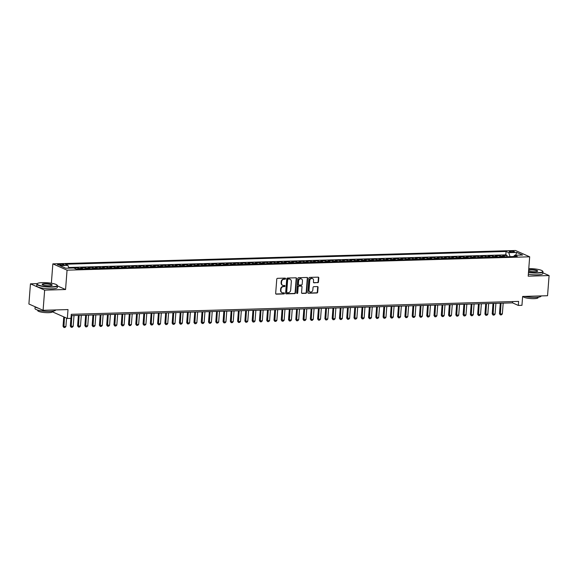 <?xml version="1.0" encoding="UTF-8"?>
<svg xmlns="http://www.w3.org/2000/svg" width="578" height="578" viewBox="0 0 578 578"><rect width="100%" height="100%" fill="white"/><g stroke="black" fill="none" stroke-linecap="round" stroke-linejoin="round"><path stroke-width="0.87" d="M285.59 278.647A0.564 0.491 113.9 0 0 285.127 278.105L277.541 278.321A0.809 0.694 113.9 0 0 276.768 279.138L275.67 293.386A0.809 0.694 113.9 0 0 276.327 294.159L283.914 293.942A0.564 0.491 113.9 0 0 283.993 292.829L283.018 292.858A2.594 2.233 113.9 0 1 282.158 292.692A2.594 2.233 113.9 0 1 280.922 290.394L281.016 289.202A2.594 2.233 113.9 0 1 283.495 286.601L284.477 286.572A0.564 0.491 113.9 0 0 284.564 285.467L283.581 285.496A2.594 2.233 113.9 0 1 282.721 285.33A2.594 2.233 113.9 0 1 281.493 283.025L281.58 281.84A2.594 2.233 113.9 0 1 284.065 279.239L285.041 279.21A0.564 0.491 113.9 0 0 285.59 278.647M282.541 285.236A2.594 2.233 113.9 0 1 282.339 285.156A2.594 2.233 113.9 0 1 281.11 282.859L281.197 281.667A2.594 2.233 113.9 0 1 283.675 279.073L284.658 279.044A0.564 0.491 113.9 0 0 285.099 278.105M275.879 293.985A0.809 0.694 113.9 0 0 275.937 293.985L283.523 293.769A0.564 0.491 113.9 0 0 283.971 292.829M281.97 292.598A2.594 2.233 113.9 0 1 281.775 292.526A2.594 2.233 113.9 0 1 280.54 290.221L280.633 289.036A2.594 2.233 113.9 0 1 283.112 286.435L284.094 286.406A0.564 0.491 113.9 0 0 284.535 285.467M510.62 251.098A2.637 0.513 4.4 0 0 509.218 251.437A2.637 0.513 4.4 0 0 513.076 252.189A2.637 0.513 4.4 0 0 514.478 251.849A2.637 0.513 4.4 0 0 510.62 251.098M317.705 282.729A0.809 0.694 113.9 0 0 318.478 281.92L318.789 277.924A0.809 0.694 113.9 0 0 318.131 277.151L309.707 277.397A0.809 0.694 113.9 0 0 308.934 278.206L307.836 292.461A0.809 0.694 113.9 0 0 308.493 293.227L316.917 292.988A0.809 0.694 113.9 0 0 317.69 292.172L318.059 287.345A0.809 0.694 113.9 0 0 317.409 286.572L313.803 286.674A0.809 0.694 113.9 0 0 313.03 287.49L312.843 289.881A2.167 1.864 113.9 0 1 309.02 289.997L309.743 280.612A2.167 1.864 113.9 0 1 313.565 280.503L313.442 282.064A0.809 0.694 113.9 0 0 314.1 282.837L317.322 282.563A0.809 0.694 113.9 0 0 318.095 281.746L318.406 277.751A0.809 0.694 113.9 0 0 318.196 277.151M37.252 283.632L30.453 283.834L44.651 290.134L43.097 310.299L68.009 309.577L67.33 318.456L70.964 318.348L71.275 314.316L518.625 301.398L518.314 305.43L521.948 305.321L522.635 296.449L547.547 295.726L549.1 275.562L542.879 272.802M44.651 290.134L65.56 289.527L67.055 270.164L529.679 256.805L528.191 276.168L549.1 275.562M296.579 278.56A0.809 0.694 113.9 0 0 295.929 277.794L287.504 278.032A0.809 0.694 113.9 0 0 286.731 278.849L285.633 293.097A0.809 0.694 113.9 0 0 286.283 293.87L294.708 293.631A0.809 0.694 113.9 0 0 295.488 292.815L296.579 278.56L296.196 278.394A0.809 0.694 113.9 0 0 295.987 277.794M298.609 277.715L307.034 277.469A0.809 0.694 113.9 0 1 307.684 278.242L306.586 292.497A0.809 0.694 113.9 0 1 305.813 293.306L302.207 293.414A0.809 0.694 113.9 0 1 301.557 292.641L301.998 286.861A0.809 0.694 113.9 0 0 301.348 286.088L298.956 286.161A0.809 0.694 113.9 0 0 298.176 286.97L297.713 292.988A0.564 0.491 113.9 0 1 296.716 293.017L297.829 278.524A0.809 0.694 113.9 0 1 298.609 277.715M43.097 310.299L28.9 303.999L30.453 283.834M506.985 256.755L507.087 255.44L502.723 255.57L504.124 256.191L501.213 256.271A3.302 1.553 88.3 0 1 501.863 256.899M499.717 256.964L499.818 255.649L495.454 255.779L496.849 256.401L493.944 256.488A3.302 1.553 88.3 0 1 494.595 257.109M492.442 257.174L492.543 255.859L488.179 255.989L489.58 256.61L486.669 256.697A3.302 1.553 88.3 0 1 487.319 257.318M485.166 257.383L485.267 256.076L480.903 256.199L482.305 256.82L479.393 256.907A3.302 1.553 88.3 0 1 480.043 257.535M477.89 257.593L477.992 256.285L473.628 256.408L475.029 257.029L472.118 257.116A3.302 1.553 88.3 0 1 472.768 257.745M470.622 257.802L470.716 256.495L466.352 256.618L467.754 257.239L464.849 257.326A3.302 1.553 88.3 0 1 465.492 257.954M463.346 258.012L463.448 256.704L459.084 256.827L460.478 257.448L457.574 257.535A3.302 1.553 88.3 0 1 458.224 258.164M456.071 258.221L456.172 256.914L451.808 257.037L453.21 257.658L450.298 257.745A3.302 1.553 88.3 0 1 450.948 258.373M448.795 258.431L448.896 257.123L444.533 257.246L445.934 257.867L443.023 257.954A3.302 1.553 88.3 0 1 443.673 258.583M441.52 258.648L441.621 257.333L437.257 257.456L438.659 258.084L435.747 258.164A3.302 1.553 88.3 0 1 436.397 258.792M434.251 258.857L434.353 257.542L429.989 257.672L431.383 258.294L428.479 258.373A3.302 1.553 88.3 0 1 429.129 259.002M426.976 259.067L427.077 257.752L422.713 257.882L424.115 258.503L421.203 258.583A3.302 1.553 88.3 0 1 421.853 259.211M419.7 259.276L419.801 257.961L415.438 258.091L416.839 258.713L413.927 258.792A3.302 1.553 88.3 0 1 414.578 259.421M412.425 259.486L412.526 258.171L408.162 258.301L409.564 258.922L406.652 259.002A3.302 1.553 88.3 0 1 407.302 259.63M405.156 259.695L405.25 258.38L400.886 258.511L402.288 259.132L399.384 259.219A3.302 1.553 88.3 0 1 400.027 259.84M397.881 259.905L397.982 258.59L393.618 258.72L395.012 259.341L392.108 259.428A3.302 1.553 88.3 0 1 392.758 260.049M390.605 260.114L390.706 258.807L386.342 258.93L387.744 259.551L384.832 259.638A3.302 1.553 88.3 0 1 385.483 260.266M383.33 260.324L383.431 259.016L379.067 259.139L380.469 259.76L377.557 259.847A3.302 1.553 88.3 0 1 378.207 260.476M376.054 260.534L376.155 259.226L371.791 259.349L373.193 259.97L370.281 260.057A3.302 1.553 88.3 0 1 370.931 260.685M368.786 260.743L368.887 259.435L364.523 259.558L365.917 260.179L363.013 260.266A3.302 1.553 88.3 0 1 363.663 260.895M361.51 260.953L361.611 259.645L357.247 259.768L358.649 260.389L355.737 260.476A3.302 1.553 88.3 0 1 356.388 261.104M354.235 261.162L354.336 259.854L349.972 259.977L351.373 260.599L348.462 260.685A3.302 1.553 88.3 0 1 349.112 261.314M346.959 261.379L347.06 260.064L342.696 260.187L344.098 260.815L341.186 260.895A3.302 1.553 88.3 0 1 341.836 261.523M339.691 261.588L339.785 260.273L335.421 260.403L336.822 261.025L333.918 261.104A3.302 1.553 88.3 0 1 334.561 261.733M332.415 261.798L332.516 260.483L328.152 260.613L329.547 261.234L326.642 261.314A3.302 1.553 88.3 0 1 327.293 261.942M325.139 262.007L325.241 260.692L320.877 260.822L322.278 261.444L319.367 261.523A3.302 1.553 88.3 0 1 320.017 262.152M317.864 262.217L317.965 260.902L313.601 261.032L315.003 261.653L312.091 261.733A3.302 1.553 88.3 0 1 312.741 262.361M310.588 262.426L310.689 261.111L306.326 261.242L307.727 261.863L304.816 261.95A3.302 1.553 88.3 0 1 305.466 262.571M303.32 262.636L303.421 261.328L299.057 261.451L300.452 262.072L297.547 262.159A3.302 1.553 88.3 0 1 298.197 262.788M296.044 262.846L296.146 261.538L291.782 261.661L293.183 262.282L290.272 262.369A3.302 1.553 88.3 0 1 290.922 262.997M288.769 263.055L288.87 261.747L284.506 261.87L285.908 262.491L282.996 262.578A3.302 1.553 88.3 0 1 283.646 263.207M281.493 263.265L281.594 261.957L277.23 262.08L278.632 262.701L275.72 262.788A3.302 1.553 88.3 0 1 276.371 263.416M274.218 263.474L274.319 262.166L269.955 262.289L271.357 262.911L268.452 262.997A3.302 1.553 88.3 0 1 269.095 263.626M266.949 263.684L267.05 262.376L262.687 262.499L264.081 263.12L261.177 263.207A3.302 1.553 88.3 0 1 261.827 263.835M259.674 263.893L259.775 262.585L255.411 262.708L256.813 263.33L253.901 263.416A3.302 1.553 88.3 0 1 254.551 264.045M252.398 264.11L252.499 262.795L248.135 262.925L249.537 263.546L246.625 263.626A3.302 1.553 88.3 0 1 247.276 264.254M245.123 264.319L245.224 263.004L240.86 263.135L242.261 263.756L239.35 263.835A3.302 1.553 88.3 0 1 240 264.464M237.854 264.529L237.955 263.214L233.591 263.344L234.986 263.965L232.081 264.045A3.302 1.553 88.3 0 1 232.732 264.673M230.579 264.738L230.68 263.424L226.316 263.554L227.718 264.175L224.806 264.254A3.302 1.553 88.3 0 1 225.456 264.883M223.303 264.948L223.404 263.633L219.04 263.763L220.442 264.384L217.53 264.464A3.302 1.553 88.3 0 1 218.181 265.092M216.028 265.158L216.129 263.843L211.765 263.973L213.166 264.594L210.255 264.681A3.302 1.553 88.3 0 1 210.905 265.302M208.752 265.367L208.853 264.059L204.489 264.182L205.891 264.803L202.986 264.89A3.302 1.553 88.3 0 1 203.629 265.519M201.484 265.577L201.585 264.269L197.221 264.392L198.615 265.013L195.711 265.1A3.302 1.553 88.3 0 1 196.361 265.728M194.208 265.786L194.309 264.478L189.945 264.601L191.347 265.223L188.435 265.309A3.302 1.553 88.3 0 1 189.085 265.938M186.932 265.996L187.034 264.688L182.67 264.811L184.071 265.432L181.16 265.519A3.302 1.553 88.3 0 1 181.81 266.147M179.657 266.205L179.758 264.897L175.394 265.02L176.796 265.642L173.884 265.728A3.302 1.553 88.3 0 1 174.534 266.357M172.388 266.415L172.49 265.107L168.126 265.23L169.52 265.851L166.616 265.938A3.302 1.553 88.3 0 1 167.266 266.566M165.113 266.631L165.214 265.316L160.85 265.439L162.252 266.061L159.34 266.147A3.302 1.553 88.3 0 1 159.99 266.776M157.837 266.841L157.939 265.526L153.575 265.656L154.976 266.277L152.065 266.357A3.302 1.553 88.3 0 1 152.715 266.985M150.562 267.05L150.663 265.736L146.299 265.866L147.701 266.487L144.789 266.566A3.302 1.553 88.3 0 1 145.439 267.195M143.286 267.26L143.387 265.945L139.023 266.075L140.425 266.696L137.521 266.776A3.302 1.553 88.3 0 1 138.164 267.404M136.018 267.469L136.119 266.155L131.755 266.285L133.15 266.906L130.245 266.985A3.302 1.553 88.3 0 1 130.895 267.614M128.742 267.679L128.843 266.364L124.48 266.494L125.881 267.115L122.969 267.202A3.302 1.553 88.3 0 1 123.62 267.824M121.467 267.889L121.568 266.574L117.204 266.704L118.606 267.325L115.694 267.412A3.302 1.553 88.3 0 1 116.344 268.033M114.191 268.098L114.292 266.79L109.928 266.913L111.33 267.535L108.418 267.621A3.302 1.553 88.3 0 1 109.069 268.25M106.923 268.308L107.024 267L102.653 267.123L104.054 267.744L101.15 267.831A3.302 1.553 88.3 0 1 101.8 268.459M99.647 268.517L99.748 267.209L95.384 267.332L96.786 267.954L93.874 268.04A3.302 1.553 88.3 0 1 94.525 268.669M92.372 268.727L92.473 267.419L88.109 267.542L89.511 268.163L86.599 268.25A3.302 1.553 88.3 0 1 87.249 268.878M85.096 268.936L85.197 267.628L80.833 267.751L82.235 268.373L79.323 268.459A3.302 1.553 88.3 0 1 79.974 269.088M77.82 269.146L77.922 267.838L73.644 267.997M61.254 265.223L62.85 265.172A2.558 0.499 4.4 0 0 64.209 264.84A2.558 0.499 4.4 0 0 60.473 264.117L58.869 264.16A2.558 0.499 4.4 0 0 57.511 264.493A2.558 0.499 4.4 0 0 61.254 265.223M67.055 270.164L52.851 263.864L515.482 250.505L529.679 256.805M507.087 255.44L505.801 254.869L506.068 251.481L65.263 264.218L67.951 265.41L68.847 268.141M506.068 251.481L508.748 252.673L516.754 252.441L522.584 255.035L514.586 255.266L517.267 256.459L76.469 269.189L73.782 267.997L65.776 268.228L59.946 265.642L67.951 265.41M77.922 267.838L79.323 268.459M85.197 267.628L86.599 268.25M92.473 267.419L93.874 268.04M99.748 267.209L101.15 267.831M107.024 267L108.418 267.621M114.292 266.79L115.694 267.412M121.568 266.574L122.969 267.202M128.843 266.364L130.245 266.985M136.119 266.155L137.521 266.776M143.387 265.945L144.789 266.566M150.663 265.736L152.065 266.357M157.939 265.526L159.34 266.147M165.214 265.316L166.616 265.938M172.49 265.107L173.884 265.728M179.758 264.897L181.16 265.519M187.034 264.688L188.435 265.309M194.309 264.478L195.711 265.1M201.585 264.269L202.986 264.89M208.853 264.059L210.255 264.681M216.129 263.843L217.53 264.464M223.404 263.633L224.806 264.254M230.68 263.424L232.081 264.045M237.955 263.214L239.35 263.835M245.224 263.004L246.625 263.626M252.499 262.795L253.901 263.416M259.775 262.585L261.177 263.207M267.05 262.376L268.452 262.997M274.319 262.166L275.72 262.788M281.594 261.957L282.996 262.578M288.87 261.747L290.272 262.369M296.146 261.538L297.547 262.159M303.421 261.328L304.816 261.95M310.689 261.111L312.091 261.733M317.965 260.902L319.367 261.523M325.241 260.692L326.642 261.314M332.516 260.483L333.918 261.104M339.785 260.273L341.186 260.895M347.06 260.064L348.462 260.685M354.336 259.854L355.737 260.476M361.611 259.645L363.013 260.266M368.887 259.435L370.281 260.057M376.155 259.226L377.557 259.847M383.431 259.016L384.832 259.638M390.706 258.807L392.108 259.428M397.982 258.59L399.384 259.219M405.25 258.38L406.652 259.002M412.526 258.171L413.927 258.792M419.801 257.961L421.203 258.583M427.077 257.752L428.479 258.373M434.353 257.542L435.747 258.164M441.621 257.333L443.023 257.954M448.896 257.123L450.298 257.745M456.172 256.914L457.574 257.535M463.448 256.704L464.849 257.326M470.716 256.495L472.118 257.116M477.992 256.285L479.393 256.907M485.267 256.076L486.669 256.697M492.543 255.859L493.944 256.488M499.818 255.649L501.213 256.271M505.801 254.869L68.638 267.498M70.646 268.084L68.833 268.098M513.734 256.48L510.034 256.668M53.205 311.159L53.133 312.149L67.33 318.456M51.363 283.227L52.851 263.864M71.173 315.624L512.556 302.872L518.314 305.43M512.657 301.564L512.556 302.872M82.885 269.001A3.302 1.553 -91.7 0 0 82.235 268.373M90.161 268.792A3.302 1.553 -91.7 0 0 89.511 268.163M97.429 268.582A3.302 1.553 -91.7 0 0 96.786 267.954M104.705 268.373A3.302 1.553 -91.7 0 0 104.054 267.744M111.98 268.163A3.302 1.553 -91.7 0 0 111.33 267.535M119.256 267.954A3.302 1.553 -91.7 0 0 118.606 267.325M126.531 267.744A3.302 1.553 -91.7 0 0 125.881 267.115M133.8 267.535A3.302 1.553 -91.7 0 0 133.15 266.906M141.075 267.325A3.302 1.553 -91.7 0 0 140.425 266.696M148.351 267.115A3.302 1.553 -91.7 0 0 147.701 266.487M155.627 266.899A3.302 1.553 -91.7 0 0 154.976 266.277M162.895 266.689A3.302 1.553 -91.7 0 0 162.252 266.061M170.17 266.48A3.302 1.553 -91.7 0 0 169.52 265.851M177.446 266.27A3.302 1.553 -91.7 0 0 176.796 265.642M184.722 266.061A3.302 1.553 -91.7 0 0 184.071 265.432M191.997 265.851A3.302 1.553 -91.7 0 0 191.347 265.223M199.266 265.642A3.302 1.553 -91.7 0 0 198.615 265.013M206.541 265.432A3.302 1.553 -91.7 0 0 205.891 264.803M213.817 265.223A3.302 1.553 -91.7 0 0 213.166 264.594M221.092 265.013A3.302 1.553 -91.7 0 0 220.442 264.384M228.361 264.803A3.302 1.553 -91.7 0 0 227.718 264.175M235.636 264.594A3.302 1.553 -91.7 0 0 234.986 263.965M242.912 264.377A3.302 1.553 -91.7 0 0 242.261 263.756M250.187 264.168A3.302 1.553 -91.7 0 0 249.537 263.546M257.463 263.958A3.302 1.553 -91.7 0 0 256.813 263.33M264.731 263.749A3.302 1.553 -91.7 0 0 264.081 263.12M272.007 263.539A3.302 1.553 -91.7 0 0 271.357 262.911M279.282 263.33A3.302 1.553 -91.7 0 0 278.632 262.701M286.558 263.12A3.302 1.553 -91.7 0 0 285.908 262.491M293.826 262.911A3.302 1.553 -91.7 0 0 293.183 262.282M301.102 262.701A3.302 1.553 -91.7 0 0 300.452 262.072M308.377 262.491A3.302 1.553 -91.7 0 0 307.727 261.863M315.653 262.282A3.302 1.553 -91.7 0 0 315.003 261.653M322.929 262.072A3.302 1.553 -91.7 0 0 322.278 261.444M330.197 261.863A3.302 1.553 -91.7 0 0 329.547 261.234M337.473 261.646A3.302 1.553 -91.7 0 0 336.822 261.025M344.748 261.437A3.302 1.553 -91.7 0 0 344.098 260.815M352.024 261.227A3.302 1.553 -91.7 0 0 351.373 260.599M359.292 261.018A3.302 1.553 -91.7 0 0 358.649 260.389M366.568 260.808A3.302 1.553 -91.7 0 0 365.917 260.179M373.843 260.599A3.302 1.553 -91.7 0 0 373.193 259.97M381.119 260.389A3.302 1.553 -91.7 0 0 380.469 259.76M388.394 260.179A3.302 1.553 -91.7 0 0 387.744 259.551M395.663 259.97A3.302 1.553 -91.7 0 0 395.012 259.341M402.938 259.76A3.302 1.553 -91.7 0 0 402.288 259.132M410.214 259.551A3.302 1.553 -91.7 0 0 409.564 258.922M417.489 259.341A3.302 1.553 -91.7 0 0 416.839 258.713M424.758 259.132A3.302 1.553 -91.7 0 0 424.115 258.503M432.033 258.915A3.302 1.553 -91.7 0 0 431.383 258.294M439.309 258.706A3.302 1.553 -91.7 0 0 438.659 258.084M446.584 258.496A3.302 1.553 -91.7 0 0 445.934 257.867M453.86 258.287A3.302 1.553 -91.7 0 0 453.21 257.658M461.128 258.077A3.302 1.553 -91.7 0 0 460.478 257.448M468.404 257.867A3.302 1.553 -91.7 0 0 467.754 257.239M475.68 257.658A3.302 1.553 -91.7 0 0 475.029 257.029M482.955 257.448A3.302 1.553 -91.7 0 0 482.305 256.82M490.223 257.239A3.302 1.553 -91.7 0 0 489.58 256.61M497.499 257.029A3.302 1.553 -91.7 0 0 496.849 256.401M514.586 255.266L513.676 256.56M504.775 256.82A3.302 1.553 -91.7 0 0 504.124 256.191M510.034 256.581L508.748 252.673M516.754 252.441L515.619 255.238M65.56 289.527L57.41 285.908M285.843 293.696A0.809 0.694 113.9 0 0 285.9 293.703L294.325 293.458A0.809 0.694 113.9 0 0 295.098 292.649L296.196 278.394M288.205 279.123A0.564 0.491 113.9 0 0 287.663 279.687L286.695 292.201A0.564 0.491 113.9 0 0 287.158 292.743L288.191 292.706A2.594 2.233 113.9 0 0 290.669 290.113L291.326 281.558A2.594 2.233 113.9 0 0 290.091 279.253A2.594 2.233 113.9 0 0 289.238 279.087L287.822 278.95A0.564 0.491 113.9 0 0 287.28 279.521L287.663 279.687M286.775 292.569A0.564 0.491 113.9 0 1 286.312 292.027L287.28 279.521M289.896 279.181A2.594 2.233 113.9 0 0 289.708 279.087A2.594 2.233 113.9 0 0 288.856 278.921L289.238 279.087M287.822 278.95L288.856 278.921M301.759 293.241A0.809 0.694 113.9 0 0 301.824 293.241L305.43 293.14A0.809 0.694 113.9 0 0 306.203 292.324L307.301 278.069A0.809 0.694 113.9 0 0 307.091 277.469M301.405 286.088A0.809 0.694 113.9 0 0 300.965 285.915L298.573 285.987A0.809 0.694 113.9 0 0 297.793 286.796L297.33 292.815L297.713 292.988M296.817 293.386A0.564 0.491 113.9 0 0 297.33 292.815M302.46 280.865A2.167 1.864 113.9 0 0 298.638 280.973L298.385 284.275A0.809 0.694 113.9 0 0 299.036 285.048L301.427 284.983A0.809 0.694 113.9 0 0 302.207 284.166L302.46 280.865M301.232 278.863A2.167 1.864 113.9 0 0 298.255 280.8L298.638 280.973M298.595 284.875A0.809 0.694 113.9 0 1 298.002 284.109L298.255 280.8M313.652 282.664A0.809 0.694 113.9 0 0 313.717 282.664L317.322 282.563M312.337 278.502A2.167 1.864 113.9 0 0 309.36 280.438L309.743 280.612M309.866 291.818A2.167 1.864 113.9 0 1 308.638 289.824L309.36 280.438M308.045 293.06A0.809 0.694 113.9 0 0 308.103 293.06L316.534 292.815A0.809 0.694 113.9 0 0 317.308 292.006L317.676 287.172A0.809 0.694 113.9 0 0 317.466 286.572M63.768 316.874L63.045 326.281L63.732 326.592L65.914 326.527L66.564 318.117M65.914 326.527L65.003 327.466L63.912 327.495L63.045 326.281M64.454 317.178L63.912 327.495M42.483 282.613A10.064 1.951 4.4 0 0 37.36 283.552A10.064 1.951 4.4 0 0 41.096 285.799A10.064 1.951 4.4 0 0 51.847 286.767A10.064 1.951 4.4 0 0 57.027 285.062A10.064 1.951 4.4 0 0 42.483 282.613M57.027 285.062L57.251 285.315A10.31 2.001 -175.6 0 1 57.424 285.727A10.31 2.001 -175.6 0 1 51.941 287.064A10.31 2.001 -175.6 0 1 36.862 284.145A10.31 2.001 -175.6 0 1 37.1 283.762L37.36 283.552M44.824 283.654A5.029 0.975 -175.6 0 1 50.199 284.138A5.029 0.975 -175.6 0 1 52.063 285.265A5.029 0.975 -175.6 0 1 49.506 285.727A5.029 0.975 -175.6 0 1 42.23 284.506A5.029 0.975 -175.6 0 1 44.824 283.654M51.897 285.366A4.783 0.925 4.4 0 0 51.912 285.301A4.783 0.925 4.4 0 0 44.918 283.942A4.783 0.925 4.4 0 0 42.375 284.564A4.783 0.925 4.4 0 0 42.382 284.636M55.56 309.938L55.546 310.09A10.31 2.001 -175.6 0 1 50.069 311.426A10.31 2.001 -175.6 0 1 34.991 308.507L35.121 306.759M38.444 308.233A10.31 2.001 -175.6 0 1 35.251 306.817M52.562 311.246L52.526 311.723A7.42 1.438 -175.6 0 1 48.581 312.684A7.42 1.438 -175.6 0 1 37.729 310.581L37.765 310.111M57.424 285.727L57.287 287.497A10.31 2.001 -175.6 0 1 51.803 288.834A10.31 2.001 -175.6 0 1 36.725 285.915L36.862 284.145M528.494 272.137A10.064 1.951 4.4 0 0 537.381 272.744A10.064 1.951 4.4 0 0 542.561 271.039A10.064 1.951 4.4 0 0 528.769 268.575M542.561 271.039L542.785 271.292A10.31 2.001 -175.6 0 1 542.959 271.703A10.31 2.001 -175.6 0 1 537.475 273.04A10.31 2.001 -175.6 0 1 528.473 272.426M528.675 269.789A5.029 0.975 -175.6 0 1 530.358 269.63A5.029 0.975 -175.6 0 1 535.734 270.114A5.029 0.975 -175.6 0 1 537.605 271.241A5.029 0.975 -175.6 0 1 535.04 271.711A5.029 0.975 -175.6 0 1 528.588 270.923M537.432 271.342A4.783 0.925 4.4 0 0 537.453 271.277A4.783 0.925 4.4 0 0 530.452 269.919A4.783 0.925 4.4 0 0 528.653 270.114M541.095 295.914L541.087 296.066A10.31 2.001 -175.6 0 1 535.604 297.403A10.31 2.001 -175.6 0 1 524.528 296.398M538.104 297.222L538.067 297.699A7.42 1.438 -175.6 0 1 534.115 298.66A7.42 1.438 -175.6 0 1 523.263 296.557L523.271 296.435M542.959 271.703L542.821 273.473A10.31 2.001 -175.6 0 1 537.345 274.817A10.31 2.001 -175.6 0 1 528.335 274.203M70.913 318.348L70.314 326.071L73.189 326.317L74.02 315.537M73.189 326.317L72.279 327.256L71.188 327.285L70.314 326.071M71.838 315.602L71.188 327.285M78.391 315.415L77.589 325.862L80.465 326.108L81.296 315.328M80.465 326.108L79.547 327.047L78.456 327.076L77.589 325.862M79.114 315.393L78.456 327.076M85.667 315.205L84.865 325.652L87.74 325.898L88.564 315.118M87.74 325.898L86.823 326.837L85.732 326.866L84.865 325.652M86.382 315.183L85.732 326.866M92.942 314.996L92.14 325.443L95.009 325.689L95.84 314.909M95.009 325.689L94.098 326.621L93.007 326.657L92.14 325.443M93.658 314.974L93.007 326.657M100.218 314.786L99.416 325.233L102.284 325.479L103.115 314.699M102.284 325.479L101.374 326.411L100.283 326.447L99.416 325.233M100.933 314.764L100.283 326.447M107.494 314.577L106.684 325.024L109.56 325.269L110.391 314.49M109.56 325.269L108.642 326.202L107.551 326.238L106.684 325.024M108.209 314.555L107.551 326.238M114.762 314.36L113.96 324.814L116.835 325.06L117.666 314.28M116.835 325.06L115.918 325.992L114.827 326.028L113.96 324.814M115.477 314.345L114.827 326.028M122.037 314.15L121.236 324.605L124.111 324.85L124.935 314.071M124.111 324.85L123.193 325.782L122.103 325.819L121.236 324.605M122.753 314.129L122.103 325.819M129.313 313.941L128.511 324.395L129.197 324.699L131.379 324.634L132.21 313.861M131.379 324.634L130.469 325.573L129.378 325.602L128.511 324.395M130.028 313.919L129.378 325.602M136.589 313.731L135.779 324.186L136.473 324.489L138.655 324.424L139.486 313.652M138.655 324.424L137.745 325.363L136.654 325.392L135.779 324.186M137.304 313.709L136.654 325.392M143.857 313.522L143.055 323.976L143.749 324.28L145.931 324.215L146.761 313.442M145.931 324.215L145.013 325.154L143.922 325.183L143.055 323.976M144.579 313.5L143.922 325.183M151.133 313.312L150.331 323.759L153.206 324.005L154.03 313.225M153.206 324.005L152.289 324.944L151.198 324.973L150.331 323.759M151.848 313.29L151.198 324.973M158.408 313.103L157.606 323.55L160.474 323.796L161.305 313.016M160.474 323.796L159.564 324.735L158.473 324.764L157.606 323.55M159.123 313.081L158.473 324.764M165.684 312.893L164.882 323.34L167.75 323.586L168.581 312.806M167.75 323.586L166.84 324.525L165.749 324.554L164.882 323.34M166.399 312.871L165.749 324.554M172.959 312.684L172.15 323.131L175.026 323.377L175.857 312.597M175.026 323.377L174.108 324.316L173.017 324.345L172.15 323.131M173.675 312.662L173.017 324.345M180.228 312.474L179.426 322.921L182.301 323.167L183.132 312.387M182.301 323.167L181.384 324.106L180.293 324.135L179.426 322.921M180.943 312.452L180.293 324.135M187.503 312.264L186.701 322.712L189.577 322.958L190.4 312.178M189.577 322.958L188.659 323.89L187.568 323.926L186.701 322.712M188.218 312.243L187.568 323.926M194.779 312.055L193.977 322.502L196.845 322.748L197.676 311.968M196.845 322.748L195.935 323.68L194.844 323.716L193.977 322.502M195.494 312.033L194.844 323.716M202.054 311.838L201.245 322.293L204.121 322.538L204.952 311.759M204.121 322.538L203.21 323.47L202.119 323.507L201.245 322.293M202.77 311.824L202.119 323.507M209.33 311.629L208.521 322.083L211.396 322.329L212.227 311.549M211.396 322.329L210.479 323.261L209.388 323.297L208.521 322.083M210.045 311.614L209.388 323.297M216.598 311.419L215.796 321.874L216.49 322.177L218.672 322.112L219.496 311.34M218.672 322.112L217.754 323.051L216.663 323.088L215.796 321.874M217.314 311.398L216.663 323.088M223.874 311.21L223.072 321.664L223.758 321.968L225.94 321.903L226.771 311.13M225.94 321.903L225.03 322.842L223.939 322.871L223.072 321.664M224.589 311.188L223.939 322.871M231.149 311L230.347 321.455L231.034 321.758L233.216 321.693L234.047 310.921M233.216 321.693L232.305 322.632L231.214 322.661L230.347 321.455M231.865 310.978L231.214 322.661M238.425 310.791L237.616 321.245L238.309 321.549L240.491 321.484L241.322 310.711M240.491 321.484L239.574 322.423L238.483 322.452L237.616 321.245M239.14 310.769L238.483 322.452M245.693 310.581L244.891 321.028L247.767 321.274L248.598 310.494M247.767 321.274L246.849 322.213L245.758 322.242L244.891 321.028M246.409 310.559L245.758 322.242M252.969 310.372L252.167 320.819L255.043 321.065L255.866 310.285M255.043 321.065L254.125 322.004L253.034 322.033L252.167 320.819M253.684 310.35L253.034 322.033M260.245 310.162L259.443 320.609L262.311 320.855L263.142 310.075M262.311 320.855L261.401 321.794L260.31 321.823L259.443 320.609M260.96 310.14L260.31 321.823M267.52 309.952L266.711 320.4L269.586 320.646L270.417 309.866M269.586 320.646L268.676 321.585L267.585 321.614L266.711 320.4M268.235 309.931L267.585 321.614M274.796 309.743L273.986 320.19L276.862 320.436L277.693 309.656M276.862 320.436L275.944 321.375L274.853 321.404L273.986 320.19M275.511 309.721L274.853 321.404M282.064 309.533L281.262 319.981L284.138 320.226L284.961 309.447M284.138 320.226L283.22 321.158L282.129 321.195L281.262 319.981M282.779 309.512L282.129 321.195M289.34 309.324L288.538 319.771L291.406 320.017L292.237 309.237M291.406 320.017L290.496 320.949L289.405 320.985L288.538 319.771M290.055 309.302L289.405 320.985M296.615 309.107L295.813 319.562L298.681 319.807L299.512 309.028M298.681 319.807L297.771 320.739L296.68 320.776L295.813 319.562M297.33 309.093L296.68 320.776M303.891 308.898L303.082 319.352L305.957 319.598L306.788 308.818M305.957 319.598L305.04 320.53L303.949 320.566L303.082 319.352M304.606 308.883L303.949 320.566M311.159 308.688L310.357 319.143L311.051 319.446L313.233 319.381L314.064 308.609M313.233 319.381L312.315 320.32L311.224 320.349L310.357 319.143M311.874 308.666L311.224 320.349M318.435 308.479L317.633 318.933L318.319 319.237L320.508 319.172L321.332 308.399M320.508 319.172L319.591 320.111L318.5 320.14L317.633 318.933M319.15 308.457L318.5 320.14M325.71 308.269L324.908 318.724L325.595 319.027L327.777 318.962L328.607 308.19M327.777 318.962L326.866 319.901L325.775 319.93L324.908 318.724M326.425 308.247L325.775 319.93M332.986 308.06L332.177 318.514L335.052 318.753L335.883 307.973M335.052 318.753L334.142 319.692L333.051 319.721L332.177 318.514M333.701 308.038L333.051 319.721M340.261 307.85L339.452 318.297L342.328 318.543L343.159 307.763M342.328 318.543L341.41 319.482L340.319 319.511L339.452 318.297M340.977 307.828L340.319 319.511M347.53 307.641L346.728 318.088L349.603 318.334L350.427 307.554M349.603 318.334L348.686 319.273L347.595 319.302L346.728 318.088M348.245 307.619L347.595 319.302M354.805 307.431L354.003 317.878L356.872 318.124L357.703 307.344M356.872 318.124L355.961 319.063L354.87 319.092L354.003 317.878M355.521 307.409L354.87 319.092M362.081 307.221L361.279 317.669L364.147 317.914L364.978 307.135M364.147 317.914L363.237 318.854L362.146 318.883L361.279 317.669M362.796 307.2L362.146 318.883M369.356 307.012L368.547 317.459L371.423 317.705L372.254 306.925M371.423 317.705L370.505 318.644L369.414 318.673L368.547 317.459M370.072 306.99L369.414 318.673M376.625 306.802L375.823 317.25L378.698 317.495L379.529 306.716M378.698 317.495L377.781 318.427L376.69 318.464L375.823 317.25M377.34 306.781L376.69 318.464M383.9 306.593L383.098 317.04L385.974 317.286L386.798 306.506M385.974 317.286L385.056 318.218L383.965 318.254L383.098 317.04M384.616 306.571L383.965 318.254M391.176 306.376L390.374 316.831L393.242 317.076L394.073 306.297M393.242 317.076L392.332 318.008L391.241 318.045L390.374 316.831M391.891 306.362L391.241 318.045M398.452 306.167L397.642 316.621L400.518 316.867L401.349 306.087M400.518 316.867L399.608 317.799L398.517 317.835L397.642 316.621M399.167 306.152L398.517 317.835M405.727 305.957L404.918 316.412L405.611 316.715L407.793 316.65L408.624 305.878M407.793 316.65L406.876 317.589L405.785 317.618L404.918 316.412M406.442 305.935L405.785 317.618M412.995 305.748L412.193 316.202L412.887 316.506L415.069 316.441L415.893 305.668M415.069 316.441L414.151 317.38L413.06 317.409L412.193 316.202M413.711 305.726L413.06 317.409M420.271 305.538L419.469 315.993L420.155 316.296L422.337 316.231L423.168 305.459M422.337 316.231L421.427 317.17L420.336 317.199L419.469 315.993M420.986 305.516L420.336 317.199M427.547 305.329L426.745 315.783L429.613 316.022L430.444 305.242M429.613 316.022L428.703 316.961L427.612 316.99L426.745 315.783M428.262 305.307L427.612 316.99M434.822 305.119L434.013 315.566L436.889 315.812L437.719 305.032M436.889 315.812L435.971 316.751L434.88 316.78L434.013 315.566M435.537 305.097L434.88 316.78M442.091 304.909L441.289 315.357L444.164 315.602L444.995 304.823M444.164 315.602L443.247 316.542L442.156 316.571L441.289 315.357M442.806 304.888L442.156 316.571M449.366 304.7L448.564 315.147L451.44 315.393L452.263 304.613M451.44 315.393L450.522 316.332L449.431 316.361L448.564 315.147M450.081 304.678L449.431 316.361M456.642 304.49L455.84 314.938L458.708 315.183L459.539 304.404M458.708 315.183L457.798 316.123L456.707 316.152L455.84 314.938M457.357 304.469L456.707 316.152M463.917 304.281L463.108 314.728L465.984 314.974L466.814 304.194M465.984 314.974L465.073 315.906L463.982 315.942L463.108 314.728M464.633 304.259L463.982 315.942M471.193 304.071L470.384 314.519L473.259 314.764L474.09 303.985M473.259 314.764L472.342 315.696L471.251 315.733L470.384 314.519M471.908 304.05L471.251 315.733M478.461 303.862L477.659 314.309L480.535 314.555L481.358 303.775M480.535 314.555L479.617 315.487L478.526 315.523L477.659 314.309M479.176 303.84L478.526 315.523M485.737 303.645L484.935 314.1L487.803 314.345L488.634 303.566M487.803 314.345L486.893 315.277L485.802 315.313L484.935 314.1M486.452 303.631L485.802 315.313M493.012 303.436L492.21 313.89L495.079 314.136L495.91 303.356M495.079 314.136L494.168 315.068L493.077 315.104L492.21 313.89M493.728 303.421L493.077 315.104M500.288 303.226L499.479 313.681L500.172 313.984L502.354 313.919L503.185 303.147M502.354 313.919L501.437 314.858L500.346 314.887L499.479 313.681M501.003 303.204L500.346 314.887M58.804 265.035L58.869 264.16M60.387 265.208L60.473 264.117M283.675 279.073L284.065 279.239M281.197 281.667L281.58 281.84M281.11 282.859L281.493 283.025M284.094 286.406L284.477 286.572M283.112 286.435L283.495 286.601M280.633 289.036L281.016 289.202M280.54 290.221L280.922 290.394M283.523 293.769L283.914 293.942M275.937 293.985L276.327 294.159M284.658 279.044L285.041 279.21M295.098 292.649L295.488 292.815M294.325 293.458L294.708 293.631M285.9 293.703L286.283 293.87M286.312 292.027L286.695 292.201M307.301 278.069L307.684 278.242M306.203 292.324L306.586 292.497M305.43 293.14L305.813 293.306M301.824 293.241L302.207 293.414M300.965 285.915L301.348 286.088M298.573 285.987L298.956 286.161M297.793 286.796L298.176 286.97M298.002 284.109L298.385 284.275M313.717 282.664L314.1 282.837M308.638 289.824L309.02 289.997M317.676 287.172L318.059 287.345M317.308 292.006L317.69 292.172M316.534 292.815L316.917 292.988M308.103 293.06L308.493 293.227M318.406 277.751L318.789 277.924M318.095 281.746L318.478 281.92M282.339 285.156L282.721 285.33M281.775 292.526L282.158 292.692M286.587 292.533L286.97 292.706M289.708 279.087L290.091 279.253M301.232 285.973L301.615 286.139M301.044 278.769L301.427 278.936M298.385 284.824L298.768 284.997M312.149 278.408L312.532 278.574M309.671 291.745L310.054 291.919"/></g></svg>
